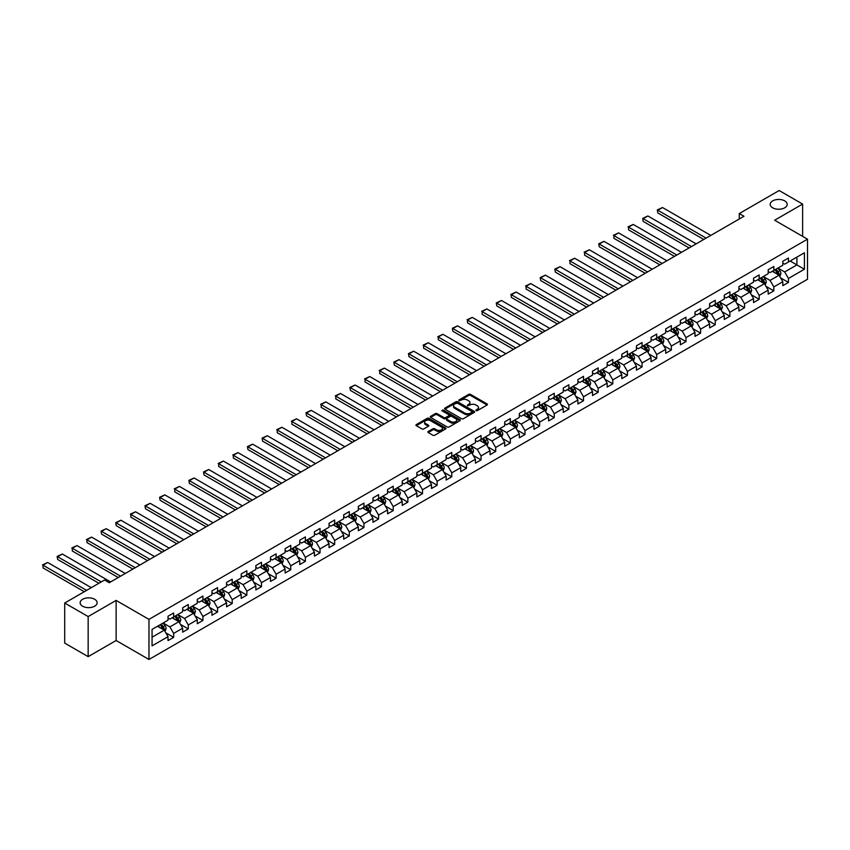 <?xml version="1.0" encoding="UTF-8"?>
<svg xmlns="http://www.w3.org/2000/svg" width="850" height="850" viewBox="0 0 850 850"><rect width="100%" height="100%" fill="white"/><g stroke="black" fill="none" stroke-linecap="round" stroke-linejoin="round"><path stroke-width="1.27" d="M476.011 410.656L477.296 410.656L487.082 405.014A1.307 0.754 0 0 0 487.464 404.473A1.307 0.754 0 0 0 487.082 403.941L470.507 394.379A1.307 0.754 0 0 0 468.669 394.379L458.883 400.021L458.883 400.764L461.433 400.042A4.165 2.401 0 0 1 467.33 400.042L468.711 400.839A4.165 2.401 0 0 1 469.933 402.539A4.165 2.401 0 0 1 468.711 404.239L467.447 405.716L469.997 404.983A4.165 2.401 0 0 1 475.894 404.983L477.275 405.779A4.165 2.401 0 0 1 478.497 407.479A4.165 2.401 0 0 1 477.275 409.179L476.011 410.656L476.011 409.913M94.647 599.282A8.489 4.898 0 0 0 85.393 598.219A8.489 4.898 0 0 0 80.144 602.746A8.489 4.898 0 0 0 82.631 606.209A8.489 4.898 0 0 0 91.885 607.272A8.489 4.898 0 0 0 97.134 602.746A8.489 4.898 0 0 0 94.647 599.282M784.699 200.876A8.489 4.898 0 0 0 775.444 199.814A8.489 4.898 0 0 0 770.196 204.351A8.489 4.898 0 0 0 772.692 207.814A8.489 4.898 0 0 0 781.947 208.877A8.489 4.898 0 0 0 787.185 204.351A8.489 4.898 0 0 0 784.699 200.876M428.23 431.492A1.307 0.754 0 0 0 427.848 432.023A1.307 0.754 0 0 0 428.23 432.554L432.884 435.243A1.307 0.754 0 0 0 434.722 435.243L445.591 428.963A1.307 0.754 0 0 0 445.974 428.432A1.307 0.754 0 0 0 445.591 427.901L429.016 418.328A1.307 0.754 0 0 0 427.168 418.328L416.309 424.607A1.307 0.754 0 0 0 415.926 425.138A1.307 0.754 0 0 0 416.309 425.669L421.919 428.91A1.307 0.754 0 0 0 423.767 428.91L428.421 426.222A1.307 0.754 0 0 0 428.793 425.691A1.307 0.754 0 0 0 428.421 425.159L425.627 423.555A3.485 2.008 0 0 1 424.607 422.131A3.485 2.008 0 0 1 426.764 420.272A3.485 2.008 0 0 1 430.557 420.707L441.469 427.008A3.485 2.008 0 0 1 442.489 428.432A3.485 2.008 0 0 1 440.342 430.291A3.485 2.008 0 0 1 436.549 429.856L434.722 428.804A1.307 0.754 0 0 0 432.884 428.804L428.23 431.492L428.23 432.554L432.884 429.888L432.884 428.804M116.131 600.419L88.166 616.558L64.706 603.022L64.706 643.11L88.166 656.646L116.131 640.507L148.973 659.472L148.973 619.374L116.131 600.419L116.131 640.507M802.623 236.364L802.623 204.074L774.658 220.224L807.5 239.179L148.973 619.374M802.623 204.074L779.163 190.528L739.287 213.552L739.287 218.971M64.706 603.022L104.593 579.997L109.278 582.707L743.973 216.261L739.287 213.552M461.529 418.699A1.307 0.754 0 0 0 463.367 418.699L474.236 412.431A1.307 0.754 0 0 0 474.619 411.899A1.307 0.754 0 0 0 474.236 411.368L457.661 401.795A1.307 0.754 0 0 0 455.812 401.795L444.954 408.064A1.307 0.754 0 0 0 444.571 408.595A1.307 0.754 0 0 0 444.954 409.126L461.529 418.699M442.138 410.858L459.903 420.707L449.044 426.966A1.307 0.754 0 0 1 447.206 426.966L430.631 417.403L435.274 414.736L435.274 413.652L430.631 416.341A1.307 0.754 0 0 0 430.249 416.872A1.307 0.754 0 0 0 430.631 417.403L430.631 416.341M435.274 414.736A1.307 0.754 0 0 1 437.123 414.736L437.123 413.652A1.307 0.754 0 0 0 435.274 413.652M437.123 413.652L443.849 417.531A1.307 0.754 0 0 0 445.687 417.531L448.768 415.746A1.307 0.754 0 0 0 449.151 415.214A1.307 0.754 0 0 0 448.768 414.683L441.766 410.646L443.062 409.902L459.914 419.634A1.307 0.754 0 0 1 460.296 420.166A1.307 0.754 0 0 1 459.914 420.697L459.914 419.634M148.973 659.472L807.5 279.267L807.5 239.179M165.814 632.836L173.655 637.362L173.655 633.409L182.665 628.214L182.665 632.166L188.286 628.915L188.286 624.963L197.296 619.756L197.296 623.709L202.927 620.457L202.927 616.505L211.937 611.309L211.937 615.262L217.568 612.011L217.568 608.058L226.578 602.852L226.578 606.815L232.209 603.564L232.209 599.601L241.209 594.405L241.209 598.357L246.84 595.106L246.84 591.154L255.85 585.947L255.85 589.911L261.481 586.659L261.481 582.707L270.491 577.501L270.491 581.453L276.123 578.202L276.123 574.249L285.122 569.054L285.122 573.006L290.753 569.755L290.753 565.803L299.763 560.596L299.763 564.549L305.394 561.308L305.394 557.345L314.404 552.149L314.404 556.102L320.036 552.851L320.036 548.898L329.046 543.692L329.046 547.655L334.666 544.404L334.666 540.451L343.676 535.245L343.676 539.197L349.308 535.946L349.308 531.994L358.317 526.798L358.317 530.751L363.949 527.499L363.949 523.547L372.959 518.341L372.959 522.293L378.59 519.042L378.59 515.089L387.589 509.894L387.589 513.846L393.221 510.595L393.221 506.642L402.231 501.436L402.231 505.399L407.862 502.148L407.862 498.185L416.872 492.989L416.872 496.942L422.503 493.691L422.503 489.738L431.502 484.543L431.502 488.495L437.134 485.244L437.134 481.291L446.144 476.085L446.144 480.038L451.775 476.786L451.775 472.834L460.785 467.638L460.785 471.591L466.416 468.339L466.416 464.387L475.426 459.181L475.426 463.144L481.047 459.892L481.047 455.929L490.057 450.734L490.057 454.686L495.688 451.435L495.688 447.483L504.698 442.287L504.698 446.239L510.329 442.988L510.329 439.036L519.339 433.829L519.339 437.782L524.971 434.531L524.971 430.578L533.97 425.382L533.97 429.335L539.601 426.084L539.601 422.131L548.611 416.925L548.611 420.888L554.242 417.637L554.242 413.674L563.253 408.478L563.253 412.431L568.884 409.179L568.884 405.227L577.883 400.021L577.883 403.984L583.514 400.733L583.514 396.78L592.524 391.574L592.524 395.526L598.156 392.275L598.156 388.322L607.166 383.127L607.166 387.079L612.797 383.828L612.797 379.876L621.807 374.669L621.807 378.622L627.428 375.381L627.428 371.418L636.438 366.223L636.438 370.175L642.069 366.924L642.069 362.971L651.079 357.765L651.079 361.728L656.71 358.477L656.71 354.514L665.72 349.318L665.72 353.271L671.351 350.019L671.351 346.067L680.351 340.871L680.351 344.824L685.982 341.572L685.982 337.62L694.992 332.414L694.992 336.366L700.623 333.115L700.623 329.163L709.633 323.967L709.633 327.919L715.264 324.668L715.264 320.716L724.274 315.509L724.274 319.473L729.895 316.221L729.895 312.258L738.905 307.062L738.905 311.015L744.536 307.764L744.536 303.811L753.546 298.616L753.546 302.568L759.178 299.317L759.178 295.364L768.188 290.158L768.188 294.111L773.819 290.859L773.819 286.907L782.818 281.711L782.818 285.664L788.449 282.413L788.449 278.46L804.408 269.248L804.408 252.779L796.896 257.114L796.896 264.913L804.408 269.248M173.655 637.362L168.024 640.613L168.024 636.661L152.065 645.872L152.065 629.404L168.024 620.192L168.024 616.239L173.655 612.988L173.655 616.941L182.665 611.734L182.665 607.782L188.286 604.531L188.286 608.494L197.296 603.287L197.296 599.335L202.927 596.084L202.927 600.036L211.937 594.841L211.937 590.878L217.568 587.637L217.568 591.589L226.578 586.383L226.578 582.431L232.209 579.179L232.209 583.132L241.209 577.936L241.209 573.984L246.84 570.732L246.84 574.685L255.85 569.479L255.85 565.526L261.481 562.275L261.481 566.238L270.491 561.032L270.491 557.079L276.123 553.828L276.123 557.781L285.122 552.585L285.122 548.622L290.753 545.371L290.753 549.334L299.763 544.128L299.763 540.175L305.394 536.924L305.394 540.876L314.404 535.681L314.404 531.728L320.036 528.477L320.036 532.429L329.046 527.223L329.046 523.271L334.666 520.019L334.666 523.972L343.676 518.776L343.676 514.824L349.308 511.572L349.308 515.525L358.317 510.329L358.317 506.366L363.949 503.115L363.949 507.078L372.959 501.872L372.959 497.919L378.59 494.668L378.59 498.621L387.589 493.425L387.589 489.473L393.221 486.221L393.221 490.174L402.231 484.967L402.231 481.015L407.862 477.764L407.862 481.716L416.872 476.521L416.872 472.568L422.503 469.317L422.503 473.269L431.502 468.074L431.502 464.111L437.134 460.859L437.134 464.822L446.144 459.616L446.144 455.664L451.775 452.413L451.775 456.365L460.785 451.169L460.785 447.206L466.416 443.966L466.416 447.918L475.426 442.712L475.426 438.759L481.047 435.508L481.047 439.461L490.057 434.265L490.057 430.312L495.688 427.061L495.688 431.014L504.698 425.808L504.698 421.855L510.329 418.604L510.329 422.567L519.339 417.361L519.339 413.408L524.971 410.157L524.971 414.109L533.97 408.914L533.97 404.951L539.601 401.71L539.601 405.663L548.611 400.456L548.611 396.504L554.242 393.252L554.242 397.205L563.253 392.009L563.253 388.057L568.884 384.806L568.884 388.758L577.883 383.552L577.883 379.599L583.514 376.348L583.514 380.301L592.524 375.105L592.524 371.152L598.156 367.901L598.156 371.854L607.166 366.658L607.166 362.695L612.797 359.444L612.797 363.407L621.807 358.201L621.807 354.248L627.428 350.997L627.428 354.949L636.438 349.754L636.438 345.801L642.069 342.55L642.069 346.502L651.079 341.296L651.079 337.344L656.71 334.092L656.71 338.045L665.72 332.849L665.72 328.897L671.351 325.646L671.351 329.598L680.351 324.402L680.351 320.439L685.982 317.188L685.982 321.151L694.992 315.945L694.992 311.993L700.623 308.741L700.623 312.694L709.633 307.498L709.633 303.546L715.264 300.294L715.264 304.247L724.274 299.041L724.274 295.088L729.895 291.837L729.895 295.789L738.905 290.594L738.905 286.641L744.536 283.39L744.536 287.342L753.546 282.147L753.546 278.184L759.178 274.933L759.178 278.896L768.188 273.689L768.188 269.737L773.819 266.486L773.819 270.438L782.818 265.243L782.818 261.279L788.449 258.039L788.449 261.991L804.408 252.779M172.146 617.812L178.904 621.711L169.894 626.907L163.147 623.008M168.024 618.024L169.894 619.108L173.655 616.941M169.894 626.907L173.655 633.409M178.904 621.711L182.665 628.214M186.788 609.354L193.545 613.254L184.535 618.46L177.778 614.561M182.665 609.577L184.535 610.661L188.286 608.494M184.535 618.46L188.286 624.963M193.545 613.254L197.296 619.756M201.429 600.907L208.186 604.807L199.176 610.003L192.419 606.103M197.296 601.12L199.176 602.204L202.927 600.036M199.176 610.003L202.927 616.505M208.186 604.807L211.937 611.309M216.059 592.45L222.817 596.349L213.817 601.556L207.06 597.656M211.937 592.673L213.817 593.757L217.568 591.589M213.817 601.556L217.568 608.058M222.817 596.349L226.578 602.852M230.701 584.003L237.458 587.903L228.448 593.109L221.691 589.199M226.578 584.216L228.448 585.299L232.209 583.132M228.448 593.109L232.209 599.601M237.458 587.903L241.209 594.405M245.342 575.556L252.099 579.456L243.089 584.651L236.332 580.752M241.209 575.769L243.089 576.852L246.84 574.685M243.089 584.651L246.84 591.154M252.099 579.456L255.85 585.947M259.983 567.099L266.73 570.998L257.731 576.204L250.973 572.305M255.85 567.311L257.731 568.395L261.481 566.238M257.731 576.204L261.481 582.707M266.73 570.998L270.491 577.501M274.614 558.652L281.371 562.551L272.361 567.747L265.604 563.847M270.491 558.864L272.361 559.948L276.123 557.781M272.361 567.747L276.123 574.249M281.371 562.551L285.122 569.054M289.255 550.194L296.013 554.094L287.002 559.3L280.245 555.401M285.122 550.418L287.002 551.501L290.753 549.334M287.002 559.3L290.753 565.803M296.013 554.094L299.763 560.596M303.896 541.747L310.654 545.647L301.644 550.843L294.886 546.943M299.763 541.96L301.644 543.044L305.394 540.876M301.644 550.843L305.394 557.345M310.654 545.647L314.404 552.149M318.527 533.29L325.284 537.2L316.274 542.396L309.527 538.496M314.404 533.513L316.274 534.597L320.036 532.429M316.274 542.396L320.036 548.898M325.284 537.2L329.046 543.692M333.168 524.843L339.926 528.742L330.916 533.949L324.158 530.049M329.046 525.056L330.916 526.139L334.666 523.972M330.916 533.949L334.666 540.451M339.926 528.742L343.676 535.245M347.809 516.396L354.567 520.296L345.557 525.491L338.799 521.592M343.676 516.609L345.557 517.692L349.308 515.525M345.557 525.491L349.308 531.994M354.567 520.296L358.317 526.798M362.451 507.939L369.197 511.838L360.198 517.044L353.441 513.145M358.317 508.162L360.198 509.246L363.949 507.078M360.198 517.044L363.949 523.547M369.197 511.838L372.959 518.341M377.081 499.492L383.839 503.391L374.829 508.587L368.071 504.688M372.959 499.704L374.829 500.788L378.59 498.621M374.829 508.587L378.59 515.089M383.839 503.391L387.589 509.894M391.723 491.034L398.48 494.944L389.47 500.14L382.712 496.241M387.589 491.257L389.47 492.341L393.221 490.174M389.47 500.14L393.221 506.642M398.48 494.944L402.231 501.436M406.364 482.587L413.111 486.487L404.111 491.693L397.354 487.783M402.231 482.8L404.111 483.884L407.862 481.716M404.111 491.693L407.862 498.185M413.111 486.487L416.872 492.989M420.994 474.141L427.752 478.04L418.742 483.236L411.995 479.336M416.872 474.353L418.742 475.437L422.503 473.269M418.742 483.236L422.503 489.738M427.752 478.04L431.502 484.543M435.636 465.683L442.393 469.582L433.383 474.789L426.626 470.889M431.502 465.906L433.383 466.99L437.134 464.822M433.383 474.789L437.134 481.291M442.393 469.582L446.144 476.085M450.277 457.236L457.034 461.136L448.024 466.331L441.267 462.432M446.144 457.449L448.024 458.533L451.775 456.365M448.024 466.331L451.775 472.834M457.034 461.136L460.785 467.638M464.908 448.779L471.665 452.678L462.655 457.884L455.908 453.985M460.785 449.002L462.655 450.086L466.416 447.918M462.655 457.884L466.416 464.387M471.665 452.678L475.426 459.181M479.549 440.332L486.306 444.231L477.296 449.438L470.539 445.527M475.426 440.544L477.296 441.628L481.047 439.461M477.296 449.438L481.047 455.929M486.306 444.231L490.057 450.734M494.19 431.885L500.947 435.784L491.938 440.98L485.18 437.081M490.057 432.098L491.938 433.181L495.688 431.014M491.938 440.98L495.688 447.483M500.947 435.784L504.698 442.287M508.831 423.428L515.578 427.327L506.579 432.533L499.821 428.634M504.698 423.651L506.579 424.734L510.329 422.567M506.579 432.533L510.329 439.036M515.578 427.327L519.339 433.829M523.462 414.981L530.219 418.88L521.209 424.076L514.452 420.176M519.339 415.193L521.209 416.277L524.971 414.109M521.209 424.076L524.971 430.578M530.219 418.88L533.97 425.382M538.103 406.523L544.861 410.422L535.851 415.629L529.093 411.729M533.97 406.746L535.851 407.83L539.601 405.663M535.851 415.629L539.601 422.131M544.861 410.422L548.611 416.925M552.744 398.076L559.502 401.976L550.492 407.182L543.734 403.272M548.611 398.289L550.492 399.373L554.242 397.205M550.492 407.182L554.242 413.674M559.502 401.976L563.253 408.478M567.375 389.619L574.133 393.529L565.122 398.724L558.376 394.825M563.253 389.842L565.122 390.926L568.884 388.758M565.122 398.724L568.884 405.227M574.133 393.529L577.883 400.021M582.016 381.172L588.774 385.071L579.764 390.277L573.006 386.378M577.883 381.384L579.764 382.468L583.514 380.301M579.764 390.277L583.514 396.78M588.774 385.071L592.524 391.574M596.657 372.725L603.415 376.624L594.405 381.82L587.648 377.921M592.524 372.938L594.405 374.021L598.156 371.854M594.405 381.82L598.156 388.322M603.415 376.624L607.166 383.127M611.288 364.267L618.046 368.167L609.046 373.373L602.289 369.474M607.166 364.491L609.046 365.574L612.797 363.407M609.046 373.373L612.797 379.876M618.046 368.167L621.807 374.669M625.929 355.821L632.687 359.72L623.677 364.916L616.919 361.016M621.807 356.033L623.677 357.117L627.428 354.949M623.677 364.916L627.428 371.418M632.687 359.72L636.438 366.223M640.571 347.363L647.328 351.273L638.318 356.469L631.561 352.569M636.438 347.586L638.318 348.67L642.069 346.502M638.318 356.469L642.069 362.971M647.328 351.273L651.079 357.765M655.212 338.916L661.959 342.816L652.959 348.022L646.202 344.123M651.079 339.129L652.959 340.212L656.71 338.045M652.959 348.022L656.71 354.514M661.959 342.816L665.72 349.318M669.843 330.469L676.6 334.369L667.59 339.564L660.832 335.665M665.72 330.682L667.59 331.766L671.351 329.598M667.59 339.564L671.351 346.067M676.6 334.369L680.351 340.871M684.484 322.012L691.241 325.911L682.231 331.118L675.474 327.218M680.351 322.235L682.231 323.319L685.982 321.151M682.231 331.118L685.982 337.62M691.241 325.911L694.992 332.414M699.125 313.565L705.883 317.464L696.872 322.66L690.115 318.761M694.992 313.777L696.872 314.861L700.623 312.694M696.872 322.66L700.623 329.163M705.883 317.464L709.633 323.967M713.756 305.108L720.513 309.017L711.503 314.213L704.756 310.314M709.633 305.331L711.503 306.414L715.264 304.247M711.503 314.213L715.264 320.716M720.513 309.017L724.274 315.509M728.397 296.661L735.154 300.56L726.144 305.766L719.387 301.856M724.274 296.873L726.144 297.957L729.895 295.789M726.144 305.766L729.895 312.258M735.154 300.56L738.905 307.062M743.038 288.214L749.796 292.113L740.786 297.309L734.028 293.409M738.905 288.426L740.786 289.51L744.536 287.342M740.786 297.309L744.536 303.811M749.796 292.113L753.546 298.616M757.669 279.756L764.426 283.656L755.427 288.862L748.669 284.962M753.546 279.979L755.427 281.063L759.178 278.896M755.427 288.862L759.178 295.364M764.426 283.656L768.188 290.158M772.31 271.309L779.067 275.209L770.058 280.404L763.3 276.505M768.188 271.522L770.058 272.606L773.819 270.438M770.058 280.404L773.819 286.907M779.067 275.209L782.818 281.711M790.139 261.014L796.896 264.913L784.699 271.957L777.941 268.058M782.818 263.075L784.699 264.159L788.449 261.991M784.699 271.957L788.449 278.46M88.166 616.558L88.166 656.646M152.065 637.202L164.273 630.158L157.516 626.259M164.273 630.158L168.024 636.661M780.619 277.886L788.449 282.413M765.977 286.344L773.819 290.859M751.336 294.791L759.178 299.317M736.706 303.248L744.536 307.764M722.064 311.695L729.895 316.221M707.423 320.142L715.264 324.668M692.793 328.599L700.623 333.115M678.151 337.046L685.982 341.572M663.51 345.504L671.351 350.019M648.869 353.951L656.71 358.477M634.238 362.397L642.069 366.924M619.597 370.855L627.428 375.381M604.956 379.302L612.797 383.828M590.325 387.759L598.156 392.275M575.684 396.206L583.514 400.733M561.043 404.653L568.884 409.179M546.412 413.111L554.242 417.637M531.771 421.558L539.601 426.084M517.129 430.015L524.971 434.531M502.488 438.462L510.329 442.988M487.858 446.909L495.688 451.435M473.216 455.366L481.047 459.892M458.575 463.813L466.416 468.339M443.944 472.271L451.775 476.786M429.303 480.717L437.134 485.244M414.662 489.175L422.503 493.691M400.031 497.622L407.862 502.148M385.39 506.069L393.221 510.595M370.749 514.526L378.59 519.042M356.108 522.973L363.949 527.499M341.477 531.431L349.308 535.946M326.836 539.878L334.666 544.404M312.194 548.324L320.036 552.851M297.564 556.782L305.394 561.308M282.922 565.229L290.753 569.755M268.281 573.686L276.123 578.202M253.64 582.133L261.481 586.659M239.009 590.58L246.84 595.106M224.368 599.037L232.209 603.564M209.727 607.484L217.568 612.011M195.096 615.942L202.927 620.457M180.455 624.389L188.286 628.915M476.372 410.784L477.275 410.263A4.165 2.401 0 0 0 478.497 408.563L478.497 407.479M469.933 402.539L469.933 403.623A4.165 2.401 0 0 1 468.711 405.322L467.808 405.843M487.071 405.014L470.507 395.462A1.307 0.754 0 0 0 468.669 395.462L459.244 400.892M474.226 412.441L457.661 402.879A1.307 0.754 0 0 0 455.812 402.879L444.964 409.137L444.954 408.064M471.931 412.271L471.931 411.527L457.385 403.123L454.761 403.888A4.165 2.401 0 0 0 453.539 405.599A4.165 2.401 0 0 0 454.761 407.299L464.706 413.036A4.165 2.401 0 0 0 470.603 413.036L471.931 412.271L471.931 413.355L471.931 412.611M453.539 405.599L453.539 406.683A4.165 2.401 0 0 0 454.761 408.382L454.761 407.299M471.931 413.355L470.603 414.12A4.165 2.401 0 0 1 464.706 414.12L454.761 408.382M437.123 414.736L443.849 418.614A1.307 0.754 0 0 0 445.687 418.614L448.768 416.829A1.307 0.754 0 0 0 449.151 416.298L449.151 415.214M450.819 421.558A3.485 2.008 0 0 0 454.623 421.993A3.485 2.008 0 0 0 456.769 420.134A3.485 2.008 0 0 0 455.749 418.721L451.902 416.5A1.307 0.754 0 0 0 450.064 416.5L446.973 418.274A1.307 0.754 0 0 0 446.59 418.806A1.307 0.754 0 0 0 446.973 419.337L450.819 421.558L450.819 422.641A3.485 2.008 0 0 0 454.623 423.077A3.485 2.008 0 0 0 456.769 421.217L456.769 420.134M446.59 418.806L446.59 419.889A1.307 0.754 0 0 0 446.973 420.421L446.973 419.337M450.819 422.641L446.973 420.421M442.489 428.432L442.489 429.516A3.485 2.008 0 0 1 440.342 431.375A3.485 2.008 0 0 1 436.549 430.939L434.722 429.888A1.307 0.754 0 0 0 432.884 429.888M424.607 422.131L424.607 423.215A3.485 2.008 0 0 0 425.627 424.639L425.627 423.555M428.421 425.159L428.421 426.222L425.627 424.639M445.581 428.974L429.016 419.411A1.307 0.754 0 0 0 427.168 419.411L416.319 425.68M779.811 276.494L780.927 273.679A3.517 2.029 -120 0 0 779.801 270.683L777.867 268.101M706.116 238.127L657.815 210.237L662.511 207.528L710.802 235.418M774.488 272.563L773.171 270.81M657.815 212.946L657.305 209.939L657.815 212.946L703.768 239.477M774.956 269.779L776.9 272.361A3.517 2.029 60 0 1 777.899 274.476L779.025 273.828A3.517 2.029 -120 0 0 778.016 271.713L776.082 269.131M775.2 269.641L777.357 272.51A1.796 1.031 60 0 1 777.676 273.052L779.025 273.828M657.305 209.939L662.511 207.528M765.17 284.941L766.286 282.126A3.517 2.029 -120 0 0 765.17 279.14L763.226 276.547M691.475 246.574L643.174 218.694L647.87 215.985L696.161 243.865M759.857 281.021L758.54 279.257M643.174 221.404L642.664 218.397L643.174 221.404L689.127 247.934M760.325 278.226L762.259 280.819A3.517 2.029 60 0 1 763.268 282.933L764.394 282.285A3.517 2.029 -120 0 0 763.385 280.171L761.451 277.578M760.569 278.088L762.716 280.957A1.796 1.031 60 0 1 763.034 281.499L764.394 282.285M642.664 218.397L647.87 215.985M750.529 293.399L751.644 290.583A3.517 2.029 -120 0 0 750.529 287.587L748.595 285.005M676.834 255.032L628.543 227.141L633.229 224.432L681.53 252.322M745.216 289.467L743.899 287.714M628.543 229.851L628.543 227.141L628.543 229.851L674.486 256.381M745.684 286.684L747.617 289.266A3.517 2.029 60 0 1 748.627 291.38L749.753 290.732A3.517 2.029 -120 0 0 748.744 288.618L746.81 286.036M745.928 286.535L748.074 289.404A1.796 1.031 60 0 1 748.404 289.956L749.753 290.732M628.023 226.844L633.229 224.432M735.898 301.846L737.014 299.03A3.517 2.029 -120 0 0 735.888 296.034L733.954 293.452M662.192 263.479L613.902 235.599L618.598 232.889L666.889 260.769M730.575 297.914L729.258 296.161M613.902 238.308L613.902 235.599L613.902 238.308L659.855 264.828M731.043 295.131L732.976 297.723A3.517 2.029 60 0 1 733.986 299.837L735.112 299.179A3.517 2.029 -120 0 0 734.102 297.064L732.169 294.483M731.287 294.993L733.433 297.861A1.796 1.031 60 0 1 733.763 298.403L735.112 299.179M613.381 235.301L618.598 232.889M721.257 310.293L722.372 307.487A3.517 2.029 -120 0 0 721.246 304.491L719.312 301.909M647.562 271.926L599.261 244.046L603.957 241.336L652.247 269.216M715.934 306.372L714.627 304.608M599.261 246.755L598.751 243.748L599.261 246.755L645.214 273.286M716.401 303.588L718.346 306.17A3.517 2.029 60 0 1 719.344 308.284L720.471 307.636A3.517 2.029 -120 0 0 719.472 305.522L717.528 302.929M716.646 303.439L718.803 306.308A1.796 1.031 60 0 1 719.121 306.85L720.471 307.636M598.751 243.748L603.957 241.336M706.616 318.75L707.731 315.934A3.517 2.029 -120 0 0 706.616 312.938L704.671 310.356M632.921 280.383L584.63 252.492L589.316 249.794L637.617 277.674M701.303 314.819L699.986 313.066M584.63 255.202L584.63 252.492L584.63 255.202L630.572 281.733M701.771 312.035L703.704 314.617A3.517 2.029 60 0 1 704.714 316.731L705.84 316.083A3.517 2.029 -120 0 0 704.831 313.969L702.897 311.387M702.015 311.897L704.161 314.766A1.796 1.031 60 0 1 704.491 315.308L705.84 316.083M584.109 252.195L589.316 249.794M691.985 327.197L693.101 324.392A3.517 2.029 -120 0 0 691.974 321.396L690.041 318.803M618.279 288.83L569.989 260.95L574.674 258.241L622.976 286.121M686.662 323.276L685.344 321.513M569.989 263.659L569.989 260.95L569.989 263.659L615.942 290.19M687.129 320.482L689.063 323.074A3.517 2.029 60 0 1 690.072 325.189L691.199 324.541A3.517 2.029 -120 0 0 690.189 322.426L688.256 319.834M687.374 320.344L689.52 323.212A1.796 1.031 60 0 1 689.849 323.754L691.199 324.541M569.468 260.652L574.674 258.241M677.344 335.654L678.459 332.839A3.517 2.029 -120 0 0 677.333 329.842L675.399 327.261M603.649 297.288L555.347 269.397L560.044 266.688L608.334 294.578M672.021 331.723L670.714 329.97M555.347 272.106L554.838 269.099L555.347 272.106L601.301 298.637M672.488 328.939L674.433 331.521A3.517 2.029 60 0 1 675.431 333.636L676.558 332.987A3.517 2.029 -120 0 0 675.559 330.873L673.614 328.291M672.732 328.801L674.889 331.659A1.796 1.031 60 0 1 675.208 332.212L676.558 332.987M554.838 269.099L560.044 266.688M662.702 344.101L663.818 341.286A3.517 2.029 -120 0 0 662.702 338.3L660.758 335.707M589.008 305.734L540.706 277.854L545.403 275.145L593.704 303.025M657.39 340.17L656.072 338.417M540.706 280.564L540.196 277.557L540.706 280.564L586.659 307.094M657.857 337.386L659.791 339.979A3.517 2.029 60 0 1 660.801 342.093L661.927 341.434A3.517 2.029 -120 0 0 660.918 339.32L658.984 336.738M658.102 337.248L660.248 340.117A1.796 1.031 60 0 1 660.577 340.659L661.927 341.434M540.196 277.557L545.403 275.145M648.072 352.548L649.188 349.743A3.517 2.029 -120 0 0 648.061 346.747L646.128 344.165M574.366 314.181L526.076 286.301L530.761 283.592L579.062 311.483M642.749 348.627L641.431 346.874M526.076 289.011L526.076 286.301L526.076 289.011L572.018 315.541M643.216 345.844L645.15 348.426A3.517 2.029 60 0 1 646.159 350.54L647.286 349.892A3.517 2.029 -120 0 0 646.276 347.777L644.343 345.185M643.461 345.695L645.607 348.564A1.796 1.031 60 0 1 645.936 349.116L647.286 349.892M525.555 286.004L530.761 283.592M633.431 361.006L634.546 358.19A3.517 2.029 -120 0 0 633.42 355.194L631.486 352.612M559.736 322.639L511.434 294.759L516.131 292.049L564.421 319.929M628.107 357.074L626.79 355.321M511.434 297.457L510.914 294.451L511.434 297.457L557.388 323.988M628.575 354.291L630.509 356.873A3.517 2.029 60 0 1 631.518 358.987L632.644 358.339A3.517 2.029 -120 0 0 631.635 356.224L629.701 353.642M628.819 354.152L630.966 357.021A1.796 1.031 60 0 1 631.295 357.563L632.644 358.339M510.914 294.451L516.131 292.049M618.789 369.453L619.905 366.647A3.517 2.029 -120 0 0 618.789 363.651L616.845 361.059M545.094 331.086L496.793 303.206L501.489 300.496L549.78 328.376M613.477 365.532L612.159 363.768M496.793 305.915L496.283 302.908L496.793 305.915L542.746 332.446M613.934 362.737L615.878 365.33A3.517 2.029 60 0 1 616.888 367.444L618.003 366.796A3.517 2.029 -120 0 0 617.004 364.682L615.06 362.089M614.189 362.599L616.335 365.468A1.796 1.031 60 0 1 616.654 366.01L618.003 366.796M496.283 302.908L501.489 300.496M604.148 377.91L605.264 375.094A3.517 2.029 -120 0 0 604.148 372.098L602.214 369.516M530.453 339.543L482.163 311.652L486.848 308.943L535.149 336.834M598.836 373.979L597.518 372.226M482.163 314.362L482.163 311.652L482.163 314.362L528.105 340.892M599.303 371.195L601.237 373.777A3.517 2.029 60 0 1 602.246 375.891L603.372 375.243A3.517 2.029 -120 0 0 602.363 373.129L600.429 370.547M599.548 371.057L601.694 373.926A1.796 1.031 60 0 1 602.023 374.467L603.372 375.243M481.642 311.355L486.848 308.943M589.518 386.357L590.633 383.541A3.517 2.029 -120 0 0 589.507 380.556L587.573 377.963M515.812 347.99L467.521 320.11L472.217 317.401L520.508 345.281M584.194 382.426L582.877 380.672M467.521 322.819L467.521 320.11L467.521 322.819L513.474 349.35M584.662 379.642L586.596 382.234A3.517 2.029 60 0 1 587.605 384.349L588.731 383.701A3.517 2.029 -120 0 0 587.722 381.576L585.788 378.994M584.906 379.504L587.053 382.373A1.796 1.031 60 0 1 587.382 382.914L588.731 383.701M467.001 319.812L472.217 317.401M574.876 394.804L575.992 391.999A3.517 2.029 -120 0 0 574.866 389.002L572.932 386.421M501.181 356.437L452.88 328.557L457.576 325.848L505.867 353.738M569.553 390.883L568.246 389.13M452.88 331.266L452.37 328.259L452.88 331.266L498.833 357.797M570.021 388.099L571.965 390.681A3.517 2.029 60 0 1 572.964 392.796L574.09 392.147A3.517 2.029 -120 0 0 573.091 390.033L571.147 387.451M570.265 387.951L572.422 390.819A1.796 1.031 60 0 1 572.741 391.372L574.09 392.147M452.37 328.259L457.576 325.848M560.235 403.261L561.351 400.446A3.517 2.029 -120 0 0 560.235 397.449L558.291 394.868M486.54 364.894L438.249 337.014L442.935 334.305L491.236 362.185M554.923 399.33L553.605 397.577M438.249 339.724L438.249 337.014L438.249 339.724L484.192 366.244M555.39 396.546L557.324 399.128A3.517 2.029 60 0 1 558.333 401.253L559.459 400.594A3.517 2.029 -120 0 0 558.45 398.48L556.516 395.898M555.634 396.408L557.781 399.277A1.796 1.031 60 0 1 558.11 399.819L559.459 400.594M437.729 336.717L442.935 334.305M545.604 411.708L546.72 408.903A3.517 2.029 -120 0 0 545.594 405.907L543.66 403.314M471.899 373.341L423.608 345.461L428.294 342.752L476.595 370.632M540.281 407.788L538.964 406.024M423.608 348.171L423.608 345.461L423.608 348.171L469.561 374.701M540.749 405.004L542.683 407.586A3.517 2.029 60 0 1 543.692 409.7L544.818 409.052A3.517 2.029 -120 0 0 543.809 406.938L541.875 404.345M540.993 404.855L543.139 407.724A1.796 1.031 60 0 1 543.469 408.266L544.818 409.052M423.087 345.164L428.294 342.752M530.963 420.166L532.079 417.35A3.517 2.029 -120 0 0 530.952 414.354L529.019 411.772M457.268 381.799L408.967 353.908L413.663 351.199L461.954 379.089M525.64 416.234L524.322 414.481M408.967 356.618L408.457 353.611L408.967 356.618L454.92 383.148M526.108 413.451L528.052 416.033A3.517 2.029 60 0 1 529.051 418.147L530.177 417.499A3.517 2.029 -120 0 0 529.178 415.384L527.234 412.803M526.352 413.312L528.509 416.181A1.796 1.031 60 0 1 528.827 416.723L530.177 417.499M408.457 353.611L413.663 351.199M516.322 428.612L517.438 425.797A3.517 2.029 -120 0 0 516.322 422.811L514.378 420.219M442.627 390.246L394.326 362.366L399.022 359.656L447.323 387.536M511.009 424.692L509.692 422.928M394.326 365.075L393.816 362.068L394.326 365.075L440.279 391.606M511.477 421.897L513.411 424.49A3.517 2.029 60 0 1 514.42 426.604L515.546 425.956A3.517 2.029 -120 0 0 514.537 423.831L512.603 421.249M511.721 421.759L513.867 424.628A1.796 1.031 60 0 1 514.186 425.17L515.546 425.956M393.816 362.068L399.022 359.656M501.681 437.07L502.807 434.254A3.517 2.029 -120 0 0 501.681 431.258L499.747 428.676M427.986 398.703L379.695 370.812L384.381 368.103L432.682 395.994M496.368 433.139L495.051 431.386M379.695 373.522L379.695 370.812L379.695 373.522L425.638 400.053M496.836 430.355L498.769 432.937A3.517 2.029 60 0 1 499.779 435.051L500.905 434.403A3.517 2.029 -120 0 0 499.896 432.289L497.962 429.707M497.08 430.206L499.226 433.075A1.796 1.031 60 0 1 499.556 433.627L500.905 434.403M379.174 370.515L384.381 368.103M487.05 445.517L488.166 442.701A3.517 2.029 -120 0 0 487.039 439.705L485.106 437.123M413.355 407.15L365.054 379.27L369.75 376.561L418.041 404.441M481.727 441.586L480.409 439.832M365.054 381.979L365.054 379.27L365.054 381.979L411.007 408.499M482.194 438.802L484.128 441.384A3.517 2.029 60 0 1 485.138 443.509L486.264 442.85A3.517 2.029 -120 0 0 485.254 440.736L483.321 438.154M482.439 438.664L484.585 441.533A1.796 1.031 60 0 1 484.914 442.074L486.264 442.85M364.533 378.973L369.75 376.561M472.409 453.964L473.524 451.159A3.517 2.029 -120 0 0 472.409 448.163L470.464 445.581M398.714 415.597L350.413 387.717L355.109 385.007L403.399 412.888M467.086 450.043L465.779 448.279M350.413 390.426L349.902 387.419L350.413 390.426L396.366 416.957M467.553 447.259L469.498 449.841A3.517 2.029 60 0 1 470.496 451.956L471.623 451.308A3.517 2.029 -120 0 0 470.624 449.193L468.679 446.601M467.808 447.111L469.954 449.979A1.796 1.031 60 0 1 470.273 450.521L471.623 451.308M349.902 387.419L355.109 385.007M457.767 462.421L458.883 459.606A3.517 2.029 -120 0 0 457.767 456.609L455.834 454.027M384.072 424.054L335.782 396.164L340.467 393.465L388.769 421.345M452.455 458.49L451.138 456.737M335.782 398.873L335.782 396.164L335.782 398.873L381.724 425.404M452.922 455.706L454.856 458.288A3.517 2.029 60 0 1 455.866 460.402L456.992 459.754A3.517 2.029 -120 0 0 455.983 457.64L454.049 455.058M453.167 455.568L455.313 458.437A1.796 1.031 60 0 1 455.642 458.979L456.992 459.754M335.261 395.866L340.467 393.465M443.137 470.868L444.252 468.053A3.517 2.029 -120 0 0 443.126 465.067L441.192 462.474M369.431 432.501L321.141 404.621L325.837 401.912L374.127 429.792M437.814 466.947L436.496 465.184M321.141 407.331L321.141 404.621L321.141 407.331L367.094 433.861M438.281 464.153L440.215 466.746A3.517 2.029 60 0 1 441.224 468.86L442.351 468.212A3.517 2.029 -120 0 0 441.341 466.098L439.408 463.505M438.526 464.015L440.672 466.884A1.796 1.031 60 0 1 441.001 467.426L442.351 468.212M320.62 404.324L325.837 401.912M428.496 479.326L429.611 476.51A3.517 2.029 -120 0 0 428.485 473.514L426.551 470.932M354.801 440.959L306.499 413.068L311.196 410.359L359.486 438.249M423.172 475.394L421.866 473.641M306.499 415.777L305.989 412.771L306.499 415.777L352.453 442.308M423.64 472.611L425.584 475.192A3.517 2.029 60 0 1 426.583 477.307L427.709 476.659A3.517 2.029 -120 0 0 426.711 474.544L424.766 471.962M423.884 472.462L426.041 475.331A1.796 1.031 60 0 1 426.36 475.883L427.709 476.659M305.989 412.771L311.196 410.359M413.854 487.772L414.97 484.957A3.517 2.029 -120 0 0 413.854 481.961L411.91 479.379M340.159 449.406L291.869 421.526L296.554 418.816L344.856 446.696M408.542 483.841L407.224 482.088M291.869 424.235L291.869 421.526L291.869 424.235L337.811 450.755M409.009 481.058L410.943 483.65A3.517 2.029 60 0 1 411.953 485.764L413.079 485.106A3.517 2.029 -120 0 0 412.069 482.991L410.136 480.409M409.254 480.919L411.4 483.788A1.796 1.031 60 0 1 411.729 484.33L413.079 485.106M291.348 421.228L296.554 418.816M399.224 496.219L400.339 493.414A3.517 2.029 -120 0 0 399.213 490.418L397.279 487.836M325.518 457.853L277.228 429.973L281.913 427.263L330.214 455.143M393.901 492.299L392.583 490.546M277.228 432.682L277.228 429.973L277.228 432.682L323.181 459.212M394.368 489.515L396.302 492.097A3.517 2.029 60 0 1 397.311 494.211L398.438 493.563A3.517 2.029 -120 0 0 397.428 491.449L395.494 488.856M394.612 489.366L396.759 492.235A1.796 1.031 60 0 1 397.088 492.777L398.438 493.563M276.707 429.675L281.913 427.263M384.582 504.677L385.698 501.861A3.517 2.029 -120 0 0 384.572 498.865L382.638 496.283M310.888 466.31L262.586 438.419L267.283 435.721L315.573 463.601M379.259 500.746L377.942 498.993M262.586 441.129L262.076 438.122L262.586 441.129L308.539 467.659M379.727 497.962L381.671 500.544A3.517 2.029 60 0 1 382.67 502.658L383.796 502.01A3.517 2.029 -120 0 0 382.797 499.896L380.853 497.314M379.971 497.824L382.128 500.692A1.796 1.031 60 0 1 382.447 501.234L383.796 502.01M262.076 438.122L267.283 435.721M369.941 513.124L371.057 510.319A3.517 2.029 -120 0 0 369.941 507.322L367.997 504.73M296.246 474.757L247.945 446.877L252.641 444.168L300.932 472.047M364.629 509.203L363.311 507.439M247.945 449.586L247.435 446.579L247.945 449.586L293.898 476.117M365.096 506.409L367.03 509.001A3.517 2.029 60 0 1 368.039 511.116L369.166 510.467A3.517 2.029 -120 0 0 368.156 508.353L366.223 505.761M365.341 506.271L367.487 509.139A1.796 1.031 60 0 1 367.806 509.681L369.166 510.467M247.435 446.579L252.641 444.168M355.3 521.581L356.426 518.766A3.517 2.029 -120 0 0 355.3 515.769L353.366 513.188M281.605 483.214L233.314 455.324L238 452.614L286.301 480.505M349.987 517.65L348.67 515.897M233.314 458.033L233.314 455.324L233.314 458.033L279.257 484.564M350.455 514.866L352.389 517.448A3.517 2.029 60 0 1 353.398 519.562L354.524 518.914A3.517 2.029 -120 0 0 353.515 516.8L351.581 514.218M350.699 514.728L352.846 517.586A1.796 1.031 60 0 1 353.175 518.139L354.524 518.914M232.794 455.026L238 452.614M340.669 530.028L341.785 527.212A3.517 2.029 -120 0 0 340.659 524.227L338.725 521.634M266.974 491.661L218.673 463.781L223.369 461.072L271.66 488.952M335.346 526.097L334.029 524.344M218.673 466.491L218.673 463.781L218.673 466.491L264.626 493.021M335.814 523.313L337.748 525.906A3.517 2.029 60 0 1 338.757 528.02L339.883 527.361A3.517 2.029 -120 0 0 338.874 525.247L336.94 522.665M336.058 523.175L338.204 526.044A1.796 1.031 60 0 1 338.534 526.586L339.883 527.361M218.153 463.484L223.369 461.072M326.028 538.475L327.144 535.67A3.517 2.029 -120 0 0 326.017 532.674L324.084 530.092M252.333 500.108L204.032 472.228L208.728 469.519L257.019 497.409M320.705 534.554L319.398 532.801M204.032 474.938L203.522 471.931L204.032 474.938L249.985 501.468M321.172 531.771L323.117 534.352A3.517 2.029 60 0 1 324.116 536.467L325.242 535.819A3.517 2.029 -120 0 0 324.243 533.704L322.299 531.112M321.417 531.622L323.574 534.491A1.796 1.031 60 0 1 323.892 535.043L325.242 535.819M203.522 471.931L208.728 469.519M311.387 546.933L312.502 544.117A3.517 2.029 -120 0 0 311.387 541.121L309.453 538.539M237.692 508.566L189.401 480.686L194.087 477.976L242.388 505.856M306.074 543.001L304.757 541.248M189.401 483.384L188.881 480.377L189.401 483.384L235.344 509.915M306.542 540.217L308.476 542.799A3.517 2.029 60 0 1 309.485 544.914L310.611 544.266A3.517 2.029 -120 0 0 309.602 542.151L307.668 539.569M306.786 540.079L308.933 542.948A1.796 1.031 60 0 1 309.262 543.49L310.611 544.266M188.881 480.377L194.087 477.976M296.756 555.379L297.872 552.574A3.517 2.029 -120 0 0 296.746 549.578L294.812 546.986M223.051 517.013L174.76 489.132L179.446 486.423L227.747 514.303M291.433 551.459L290.116 549.695M174.76 491.842L174.76 489.132L174.76 491.842L220.713 518.372M291.901 548.675L293.834 551.257A3.517 2.029 60 0 1 294.844 553.371L295.97 552.723A3.517 2.029 -120 0 0 294.961 550.609L293.027 548.016M292.145 548.526L294.291 551.395A1.796 1.031 60 0 1 294.621 551.937L295.97 552.723M174.239 488.835L179.446 486.423M282.115 563.837L283.231 561.021A3.517 2.029 -120 0 0 282.104 558.025L280.171 555.443M208.42 525.47L160.119 497.579L164.815 494.87L213.106 522.761M276.792 559.906L275.485 558.153M160.119 500.289L159.609 497.282L160.119 500.289L206.072 526.819M277.259 557.122L279.204 559.704A3.517 2.029 60 0 1 280.203 561.818L281.329 561.17A3.517 2.029 -120 0 0 280.33 559.056L278.386 556.474M277.504 556.984L279.661 559.852A1.796 1.031 60 0 1 279.979 560.394L281.329 561.17M159.609 497.282L164.815 494.87M267.474 572.284L268.589 569.468A3.517 2.029 -120 0 0 267.474 566.482L265.529 563.89M193.779 533.917L145.477 506.037L150.174 503.328L198.475 531.207M262.161 568.352L260.844 566.599M145.477 508.746L144.968 505.739L145.477 508.746L191.431 535.277M262.629 565.569L264.562 568.161A3.517 2.029 60 0 1 265.572 570.276L266.698 569.628A3.517 2.029 -120 0 0 265.689 567.503L263.755 564.921M262.873 565.431L265.019 568.299A1.796 1.031 60 0 1 265.349 568.841L266.698 569.628M144.968 505.739L150.174 503.328M252.843 580.731L253.959 577.926A3.517 2.029 -120 0 0 252.833 574.929L250.899 572.347M179.137 542.364L130.847 514.484L135.532 511.774L183.834 539.665M247.52 576.81L246.202 575.057M130.847 517.193L130.847 514.484L130.847 517.193L176.8 543.724M247.988 574.026L249.921 576.608A3.517 2.029 60 0 1 250.931 578.722L252.057 578.074A3.517 2.029 -120 0 0 251.048 575.96L249.114 573.378M248.232 573.878L250.378 576.746A1.796 1.031 60 0 1 250.708 577.299L252.057 578.074M130.326 514.186L135.532 511.774M238.202 589.188L239.317 586.372A3.517 2.029 -120 0 0 238.191 583.376L236.258 580.794M164.507 550.821L116.206 522.941L120.902 520.232L169.192 548.112M232.879 585.257L231.561 583.504M116.206 525.651L115.696 522.644L116.206 525.651L162.159 552.171M233.346 582.473L235.28 585.055A3.517 2.029 60 0 1 236.289 587.18L237.416 586.521A3.517 2.029 -120 0 0 236.406 584.407L234.472 581.825M233.591 582.335L235.737 585.204A1.796 1.031 60 0 1 236.066 585.746L237.416 586.521M115.696 522.644L120.902 520.232M223.561 597.635L224.676 594.83A3.517 2.029 -120 0 0 223.561 591.834L221.616 589.241M149.866 559.268L101.564 531.388L106.261 528.679L154.551 556.559M218.248 593.714L216.931 591.951M101.564 534.097L101.054 531.091L101.564 534.097L147.518 560.628M218.716 590.931L220.649 593.513A3.517 2.029 60 0 1 221.659 595.627L222.785 594.979A3.517 2.029 -120 0 0 221.776 592.864L219.831 590.272M218.96 590.782L221.106 593.651A1.796 1.031 60 0 1 221.425 594.192L222.785 594.979M101.054 531.091L106.261 528.679M208.919 606.093L210.035 603.277A3.517 2.029 -120 0 0 208.919 600.281L206.986 597.699M135.224 567.726L86.934 539.835L91.619 537.126L139.921 565.016M203.607 602.161L202.289 600.408M86.934 542.544L86.934 539.835L86.934 542.544L132.876 569.075M204.074 599.378L206.008 601.959A3.517 2.029 60 0 1 207.018 604.074L208.144 603.426A3.517 2.029 -120 0 0 207.134 601.311L205.201 598.729M204.319 599.239L206.465 602.108A1.796 1.031 60 0 1 206.794 602.65L208.144 603.426M86.413 539.538L91.619 537.126M194.289 614.539L195.404 611.724A3.517 2.029 -120 0 0 194.278 608.738L192.344 606.146M120.583 576.173L72.293 548.293L76.989 545.583L125.279 573.463M188.966 610.619L187.648 608.855M72.293 551.002L72.293 548.293L72.293 551.002L118.246 577.532M189.433 607.824L191.367 610.417A3.517 2.029 60 0 1 192.376 612.531L193.502 611.883A3.517 2.029 -120 0 0 192.493 609.769L190.559 607.176M189.678 607.686L191.824 610.555A1.796 1.031 60 0 1 192.153 611.097L193.502 611.883M71.772 547.995L76.989 545.583M179.648 622.997L180.763 620.181A3.517 2.029 -120 0 0 179.637 617.185L177.703 614.603M101.256 581.921L57.651 556.739L62.347 554.03L110.638 581.921M174.324 619.066L173.018 617.312M57.651 559.449L57.141 556.442L57.651 559.449L98.908 583.27M174.792 616.282L176.736 618.864A3.517 2.029 60 0 1 177.735 620.978L178.861 620.33A3.517 2.029 -120 0 0 177.863 618.216L175.918 615.634M175.036 616.133L177.193 619.002A1.796 1.031 60 0 1 177.512 619.554L178.861 620.33M57.141 556.442L62.347 554.03M165.006 631.444L166.122 628.628A3.517 2.029 -120 0 0 165.006 625.632L163.062 623.05M86.626 590.367L43.021 565.197L47.706 562.487L91.311 587.658M159.694 627.513L158.376 625.759M43.021 567.906L43.021 565.197L43.021 567.906L84.277 591.717M160.161 624.729L162.095 627.321A3.517 2.029 60 0 1 163.104 629.436L164.231 628.777A3.517 2.029 -120 0 0 163.221 626.662L161.288 624.081M160.406 624.591L162.552 627.459A1.796 1.031 60 0 1 162.881 628.001L164.231 628.777M42.5 564.899L47.706 562.487M477.275 410.263L477.275 409.179M467.447 405.716L467.447 404.972M468.711 405.322L468.711 404.239M458.883 400.764L458.883 400.021M468.669 395.462L468.669 394.379M470.507 395.462L470.507 394.379M487.082 405.014L487.082 403.941M455.812 402.879L455.812 401.795M457.661 402.879L457.661 401.795M474.236 412.431L474.236 411.368M464.706 414.12L464.706 413.036M470.603 414.12L470.603 413.036M443.849 418.614L443.849 417.531M445.687 418.614L445.687 417.531M448.768 416.829L448.768 415.746M443.062 410.986L443.062 409.902M434.722 429.888L434.722 428.804M436.549 430.939L436.549 429.856M416.309 425.669L416.309 424.607M427.168 419.411L427.168 418.328M429.016 419.411L429.016 418.328M445.591 428.963L445.591 427.901M778.717 275.007L780.906 273.743M778.016 271.713L779.801 270.683M775.519 273.158L776.9 272.361M764.086 283.454L766.264 282.2M763.385 280.171L765.17 279.14M760.878 281.605L762.259 280.819M749.445 291.911L751.623 290.647M748.744 288.618L750.529 287.587M746.247 290.062L747.617 289.266M734.804 300.358L736.992 299.104M734.102 297.064L735.888 296.034M731.606 298.509L732.976 297.723M720.173 308.816L722.351 307.551M719.472 305.522L721.246 304.491M716.964 306.967L718.346 306.17M705.532 317.263L707.71 316.009M704.831 313.969L706.616 312.938M702.334 315.414L703.704 314.617M690.891 325.709L693.079 324.456M690.189 322.426L691.974 321.396M687.692 323.861L689.063 323.074M676.249 334.167L678.438 332.902M675.559 330.873L677.333 329.842M673.051 332.318L674.433 331.521M661.619 342.614L663.797 341.36M660.918 339.32L662.702 338.3M658.41 340.765L659.791 339.979M646.977 351.071L649.156 349.807M646.276 347.777L648.061 346.747M643.779 349.223L645.15 348.426M632.336 359.518L634.525 358.264M631.635 356.224L633.42 355.194M629.138 357.669L630.509 356.873M617.706 367.976L619.884 366.711M617.004 364.682L618.789 363.651M614.497 366.127L615.878 365.33M603.064 376.422L605.242 375.158M602.363 373.129L604.148 372.098M599.866 374.574L601.237 373.777M588.423 384.869L590.612 383.616M587.722 381.576L589.507 380.556M585.225 383.021L586.596 382.234M573.793 393.327L575.971 392.062M573.091 390.033L574.866 389.002M570.584 391.478L571.965 390.681M559.151 401.774L561.329 400.52M558.45 398.48L560.235 397.449M555.953 399.925L557.324 399.128M544.51 410.231L546.688 408.967M543.809 406.938L545.594 405.907M541.312 408.382L542.683 407.586M529.869 418.678L532.058 417.414M529.178 415.384L530.952 414.354M526.671 416.829L528.052 416.033M515.238 427.125L517.416 425.871M514.537 423.831L516.322 422.811M512.029 425.276L513.411 424.49M500.597 435.582L502.775 434.318M499.896 432.289L501.681 431.258M497.399 433.734L498.769 432.937M485.956 444.029L488.144 442.776M485.254 440.736L487.039 439.705M482.757 442.181L484.128 441.384M471.325 452.487L473.503 451.223M470.624 449.193L472.409 448.163M468.116 450.638L469.498 449.841M456.684 460.934L458.862 459.669M455.983 457.64L457.767 456.609M453.486 459.085L454.856 458.288M442.043 469.381L444.231 468.127M441.341 466.098L443.126 465.067M438.844 467.532L440.215 466.746M427.412 477.838L429.59 476.574M426.711 474.544L428.485 473.514M424.203 475.989L425.584 475.192M412.771 486.285L414.949 485.031M412.069 482.991L413.854 481.961M409.562 484.436L410.943 483.65M398.129 494.743L400.308 493.478M397.428 491.449L399.213 490.418M394.931 492.894L396.302 492.097M383.488 503.189L385.677 501.936M382.797 499.896L384.572 498.865M380.29 501.341L381.671 500.544M368.858 511.636L371.036 510.382M368.156 508.353L369.941 507.322M365.649 509.798L367.03 509.001M354.216 520.094L356.394 518.829M353.515 516.8L355.3 515.769M351.018 518.245L352.389 517.448M339.575 528.541L341.764 527.287M338.874 525.247L340.659 524.227M336.377 526.692L337.748 525.906M324.944 536.998L327.123 535.734M324.243 533.704L326.017 532.674M321.736 535.149L323.117 534.352M310.303 545.445L312.481 544.191M309.602 542.151L311.387 541.121M307.105 543.596L308.476 542.799M295.662 553.903L297.851 552.638M294.961 550.609L296.746 549.578M292.464 552.054L293.834 551.257M281.021 562.349L283.209 561.085M280.33 559.056L282.104 558.025M277.822 560.501L279.204 559.704M266.39 570.796L268.568 569.543M265.689 567.503L267.474 566.482M263.181 568.947L264.562 568.161M251.749 579.254L253.927 577.989M251.048 575.96L252.833 574.929M248.551 577.405L249.921 576.608M237.107 587.701L239.296 586.447M236.406 584.407L238.191 583.376M233.909 585.852L235.28 585.055M222.477 596.158L224.655 594.894M221.776 592.864L223.561 591.834M219.268 594.309L220.649 593.513M207.836 604.605L210.014 603.341M207.134 601.311L208.919 600.281M204.637 602.756L206.008 601.959M193.194 613.052L195.383 611.798M192.493 609.769L194.278 608.738M189.996 611.203L191.367 610.417M178.564 621.509L180.742 620.245M177.863 618.216L179.637 617.185M175.355 619.661L176.736 618.864M163.923 629.956L166.101 628.702M163.221 626.662L165.006 625.632M160.724 628.107L162.095 627.321M472.207 412.983L472.207 411.899"/></g></svg>
